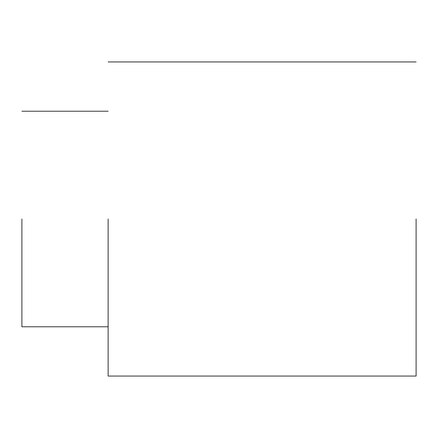 <?xml version="1.0" encoding="UTF-8"?>
<svg xmlns="http://www.w3.org/2000/svg" width="438" height="438" viewBox="0 0 438 438"><rect width="100%" height="100%" fill="white"/><g stroke="black" fill="none" stroke-linecap="round" stroke-linejoin="round"><path stroke-width="0.66" d="M21.9 219L21.9 326.786L21.9 219M108.131 219L108.131 376.061L108.131 219M416.1 219L416.1 376.061L416.1 219M108.131 326.786L21.9 326.786M108.131 111.214L21.9 111.214M416.1 376.061L108.131 376.061M416.1 61.939L108.131 61.939"/></g></svg>
